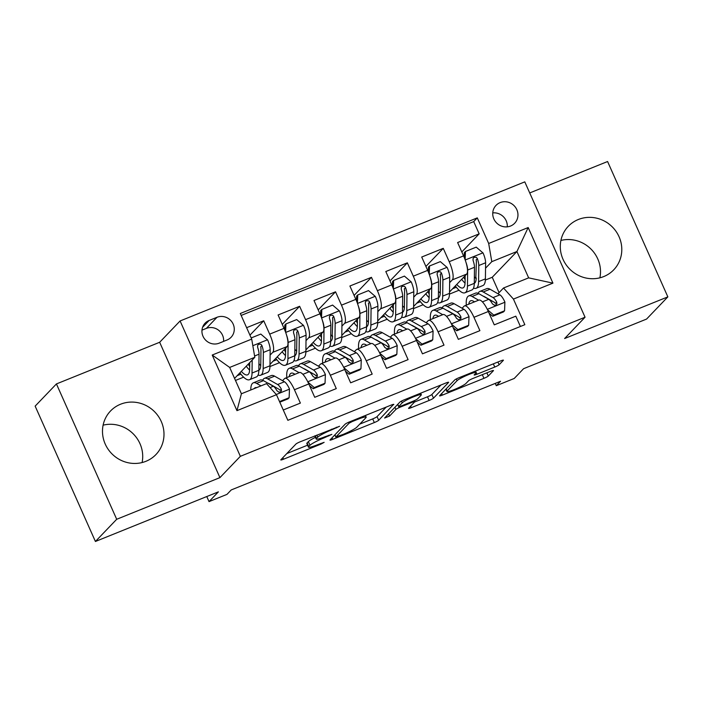 <?xml version="1.0" encoding="UTF-8"?>
<svg xmlns="http://www.w3.org/2000/svg" width="703" height="703" viewBox="0 0 703 703"><rect width="100%" height="100%" fill="white"/><g stroke="black" fill="none" stroke-linecap="round" stroke-linejoin="round"><path stroke-width="1.05" d="M339.619 426.264L300.286 441.756A3.963 0.475 156 0 0 295.928 444.05L280.884 459.736A3.963 0.475 156 0 0 280.796 459.929A3.963 0.475 156 0 0 283.573 459.191L321.025 444.076L324.136 442.336L317.343 444.814A12.672 1.52 156 0 1 308.45 447.178A12.672 1.52 156 0 1 308.74 446.572L309.997 445.271A12.672 1.52 156 0 1 323.951 437.925L331.842 434.366L325.12 436.704A12.672 1.52 156 0 1 316.218 439.067A12.672 1.52 156 0 1 316.517 438.47L317.765 437.161A12.672 1.52 156 0 1 331.719 429.823L339.619 426.264M578.341 219.503A31.459 29.965 43.8 0 0 568.332 226.261A31.459 29.965 43.8 0 0 566.161 264.846A31.459 29.965 43.8 0 0 603.745 276.569A31.459 29.965 43.8 0 0 613.754 269.811A31.459 29.965 43.8 0 0 615.925 231.225A31.459 29.965 43.8 0 0 578.341 219.503M120.538 404.234A31.459 29.965 43.8 0 0 110.529 410.991A31.459 29.965 43.8 0 0 108.359 449.577A31.459 29.965 43.8 0 0 145.943 461.3A31.459 29.965 43.8 0 0 155.952 454.542A31.459 29.965 43.8 0 0 158.122 415.956A31.459 29.965 43.8 0 0 120.538 404.234M500.141 202.605A12.909 12.294 43.8 0 0 496.028 205.381A12.909 12.294 43.8 0 0 495.14 221.208A12.909 12.294 43.8 0 0 510.563 226.023A12.909 12.294 43.8 0 0 514.666 223.246A12.909 12.294 43.8 0 0 515.554 207.42A12.909 12.294 43.8 0 0 500.141 202.605M494.763 367.054A3.963 0.475 156 0 0 499.121 364.76L503.339 360.358A3.963 0.475 156 0 0 503.427 360.164A3.963 0.475 156 0 0 500.65 360.911L459.059 377.687A3.963 0.475 156 0 0 454.7 379.98L439.665 395.666A3.963 0.475 156 0 0 439.568 395.859A3.963 0.475 156 0 0 442.354 395.121L483.936 378.337A3.963 0.475 156 0 0 488.295 376.043L493.392 370.727A3.963 0.475 156 0 0 493.488 370.543A3.963 0.475 156 0 0 490.703 371.281L472.908 378.46A3.963 0.475 156 0 0 468.55 380.754L466.019 383.39A10.589 1.274 156 0 1 455.729 388.961A10.589 1.274 156 0 1 446.915 391.501A10.589 1.274 156 0 1 447.161 391L457.064 380.675A10.589 1.274 156 0 1 467.363 375.103A10.589 1.274 156 0 1 476.168 372.564A10.589 1.274 156 0 1 475.922 373.065L474.27 374.787A3.963 0.475 156 0 0 474.182 374.971A3.963 0.475 156 0 0 476.959 374.233L494.763 367.054L493.339 363.855M116.698 519.28L219.925 477.627L159.66 342.273L56.433 383.926L116.698 519.28L95.415 541.477L218.387 491.854L209.028 501.617L226.981 494.376L231.234 489.938L500.527 381.272L496.274 385.71L514.227 378.469L523.586 368.697L646.567 319.074L667.85 296.877L607.585 161.523L529.719 192.947M219.925 477.627L240.356 456.317L585.054 317.22L564.623 338.53L667.85 296.877M393.733 404.585A3.963 0.475 156 0 0 393.821 404.401A3.963 0.475 156 0 0 391.044 405.139L349.453 421.914A3.963 0.475 156 0 0 345.094 424.208L330.05 439.902A3.963 0.475 156 0 0 329.962 440.087A3.963 0.475 156 0 0 332.739 439.349L374.33 422.565A3.963 0.475 156 0 0 378.689 420.271L393.618 404.339M404.26 399.805L445.843 383.021A3.963 0.475 156 0 1 448.628 382.283A3.963 0.475 156 0 1 448.532 382.467L433.496 398.162A3.963 0.475 156 0 1 429.129 400.455L411.334 407.635A3.963 0.475 156 0 1 408.557 408.373A3.963 0.475 156 0 1 408.645 408.188L414.744 401.826A3.963 0.475 156 0 0 414.84 401.633A3.963 0.475 156 0 0 412.055 402.371L400.253 407.134A3.963 0.475 156 0 0 395.894 409.427L389.541 416.053L384.603 418.048L399.902 402.098A3.963 0.475 156 0 1 404.26 399.805M95.415 541.477L35.15 406.123L56.433 383.926M461.809 251.955L479.165 233.853L457.618 242.544L463.567 255.901L449.199 261.692A16.134 4.526 68 0 1 452.31 279.882L449.639 282.668M425.904 266.446L443.259 248.344L421.712 257.034L427.661 270.391L413.294 276.182A16.134 4.526 68 0 1 416.404 294.372L413.733 297.158M389.998 280.936L407.353 262.834L385.806 271.525L391.756 284.873L377.388 290.673A16.134 4.526 68 0 1 380.499 308.854L377.827 311.649M354.092 295.418L371.448 277.316L349.901 286.016L355.85 299.364L341.482 305.164A16.134 4.526 68 0 1 344.593 323.345L341.922 326.13M318.187 309.909L335.542 291.807L313.995 300.506L319.944 313.854L305.577 319.654A16.134 4.526 68 0 1 308.687 337.835L306.016 340.621M282.281 324.399L299.636 306.297L278.089 314.988L284.038 328.345A16.134 4.526 68 0 1 287.149 346.526L269.996 364.409M283.274 409.998L300.374 403.091L294.434 389.743A16.134 4.526 68 0 0 284.987 378.328A16.134 4.526 68 0 0 284.513 378.662L282.562 380.692M284.987 378.328L299.346 372.537A16.134 4.526 68 0 1 308.793 383.943L314.733 397.3L336.28 388.61L330.34 375.253A16.134 4.526 68 0 0 320.893 363.846A16.134 4.526 68 0 0 320.419 364.172L318.468 366.201M320.893 363.846L335.252 358.047A16.134 4.526 -112 0 1 344.698 369.462L350.639 382.81L372.186 374.119L366.245 360.762A16.134 4.526 68 0 0 356.799 349.356A16.134 4.526 68 0 0 356.324 349.681L354.374 351.72M356.799 349.356L371.158 343.556A16.134 4.526 -112 0 1 380.604 354.971L386.545 368.319L408.091 359.628L402.151 346.28A16.134 4.526 68 0 0 392.705 334.865A16.134 4.526 68 0 0 392.23 335.199L390.279 337.229M392.705 334.865L407.063 329.074A16.134 4.526 -112 0 1 416.51 340.48L422.45 353.837L443.997 345.138L438.057 331.79A16.134 4.526 68 0 0 428.61 320.375A16.134 4.526 68 0 0 428.136 320.709L426.185 322.739M428.61 320.375L442.969 314.584A16.134 4.526 -112 0 1 452.416 325.99L458.356 339.347L479.903 330.656L473.963 317.299A16.134 4.526 68 0 0 464.516 305.893A16.134 4.526 68 0 0 464.042 306.218L462.091 308.248M463.567 255.901A16.134 4.526 -112 0 1 466.678 274.082L449.525 291.965M427.661 270.391A16.134 4.526 -112 0 1 430.772 288.573L413.619 306.455M391.756 284.873A16.134 4.526 -112 0 1 394.866 303.063L377.713 320.946M329.883 346.061A30.853 8.647 -112 0 0 332.457 346.236A30.853 8.647 -112 0 0 334.971 339.575L335.164 323.485A10.686 2.997 -112 0 0 333.749 316.561L332.519 317.835A5.448 1.529 68 0 1 332.774 319.751L332.185 336.289M355.85 299.364A16.134 4.526 -112 0 1 358.961 317.554L341.807 335.436M319.944 313.854A16.134 4.526 -112 0 1 323.055 332.036L305.902 349.927M219.204 343.161L227.104 339.971A12.505 11.907 43.8 0 0 231.076 337.282A12.505 11.907 43.8 0 0 231.937 321.948A12.505 11.907 43.8 0 0 216.999 317.29L209.107 320.471A12.505 11.907 43.8 0 0 205.127 323.16A12.505 11.907 43.8 0 0 204.265 338.495A12.505 11.907 43.8 0 0 219.204 343.161M240.356 456.317L180.091 320.963L524.79 181.866L585.054 317.22M479.165 233.853L473.708 221.603L477.284 217.868L240.303 313.494L251.709 339.101L254.811 357.291L234.565 378.407M477.284 217.868L488.682 243.475L528.181 227.544L552.936 283.142L513.436 299.083L524.842 324.689L287.861 420.315L276.464 394.708L236.964 410.649L212.209 355.041L251.709 339.101M454.867 315.788L455.509 315.111M418.962 330.269L419.603 329.602M383.056 344.76L383.697 344.092M347.15 359.251L347.792 358.583M311.244 373.741L311.886 373.065M249.952 335.155L263.73 320.788L269.671 334.136A16.134 4.526 68 0 1 272.782 352.326L270.11 355.112M275.339 388.232L275.98 387.555M520.405 326.482L515.809 316.165L494.271 324.856L488.321 311.508A16.134 4.526 -112 0 0 478.875 300.093L464.516 305.893M299.636 306.297L305.577 319.654M335.542 291.807L341.482 305.164M371.448 277.316L377.388 290.673M407.353 262.834L413.294 276.182M443.259 248.344L449.199 261.692M473.708 221.603L241.164 315.436M263.73 320.788L246.621 327.686M499.077 292.633L492.241 277.272L516.925 251.516L491.792 261.665L485.545 268.177M473.506 288.107A30.853 8.647 -112 0 0 476.08 288.283A30.853 8.647 -112 0 0 478.594 281.622L478.787 265.523A10.686 2.997 -112 0 0 477.372 258.607L476.142 259.882A5.448 1.529 68 0 1 476.397 261.797L475.808 278.335M492.241 277.272L485.369 280.04M254.811 357.291L229.679 367.432L241.41 393.768L266.542 383.627L276.464 394.708M159.66 342.273L180.091 320.963M495.246 383.399L496.274 385.71M206.77 496.546L209.028 501.617M497.996 293.757L503.524 288.002L528.656 277.861L516.925 251.516L528.181 227.544M490.773 301.297L491.415 300.629M413.584 308.573L423.136 304.724M377.678 323.064L387.23 319.206M341.772 337.554L351.324 333.697M305.867 352.045L315.419 348.187M269.961 366.527L279.513 362.678M235.479 380.446L243.607 377.168M449.489 294.091L459.041 290.234M237.183 375.674L240.901 374.172M273.089 361.184L276.806 359.681M308.995 346.693L312.712 345.199M344.901 332.203L348.618 330.709M380.806 317.721L384.523 316.218M416.712 303.23L420.429 301.728M513.436 299.083L503.524 288.002M491.792 261.665L488.682 243.475M452.618 288.74L456.335 287.246M229.679 367.432L212.209 355.041M241.41 393.768L236.964 410.649M552.936 283.142L528.656 277.861M223.589 341.386A12.505 11.907 43.8 0 0 206.357 328.389L201.981 330.155M507.294 226.832A12.909 12.294 43.8 0 0 492.759 212.895M103.113 425.174A31.459 29.965 -136.2 0 1 142.094 462.556M560.906 240.444A31.459 29.965 -136.2 0 1 599.887 277.826M315.445 437.345A12.672 1.52 156 0 0 308.371 441.607L309.997 445.271M308.45 447.178L306.816 443.523A12.672 1.52 156 0 1 307.114 442.916L308.371 441.607M286.798 453.567L307.562 445.192M359.751 424.129L372.704 418.909A3.963 0.475 156 0 0 377.063 416.615L386.184 407.099M352.159 421.572L349.11 423.18L335.902 436.95L342.897 434.498A12.672 1.52 156 0 0 356.852 427.16L365.876 417.749A12.672 1.52 156 0 0 366.175 417.151A12.672 1.52 156 0 0 357.273 419.515L352.159 421.572L351.878 420.939M440.992 384.98L431.862 394.497L433.496 398.162M414.559 402.019L427.503 396.791A3.963 0.475 156 0 0 431.862 394.497M421.079 395.218A10.589 1.274 156 0 0 421.325 394.717A10.589 1.274 156 0 0 412.512 397.257A10.589 1.274 156 0 0 402.221 402.828L398.733 406.466A3.963 0.475 156 0 0 398.636 406.659A3.963 0.475 156 0 0 401.422 405.921L413.223 401.149A3.963 0.475 156 0 0 417.591 398.856L421.079 395.218M472.126 378.785L482.311 374.681A3.963 0.475 156 0 0 483.093 374.348M249.723 362.599L249.635 369.312A25.616 7.179 68 0 1 247.553 374.848A25.616 7.179 68 0 1 241.331 371.351M252.184 360.033L252.026 373.047A30.853 8.647 68 0 1 249.521 379.708A30.853 8.647 68 0 1 239.89 372.854M251.191 337.941L260.795 334.066L267.641 339.936A10.686 2.997 68 0 1 270.172 349.707L269.978 365.806A30.853 8.647 68 0 1 267.474 372.467L260.646 375.217A30.853 8.647 -112 0 0 263.159 368.557L263.353 352.458A10.686 2.997 -112 0 0 261.938 345.533L260.927 344.277L258.678 344.215L257.658 345.366L257.623 347.273A10.686 2.997 68 0 1 259.047 354.198L258.853 370.296A30.853 8.647 68 0 1 256.34 376.957L249.521 379.708M260.743 365.622A25.616 7.179 68 0 1 258.932 363.706M248.212 364.172A30.853 8.647 -112 0 0 249.67 366.448M258.071 375.033A30.853 8.647 -112 0 0 260.646 375.217M246.252 366.219A25.616 7.179 -112 0 0 249.609 370.112M261.938 345.533L260.708 346.816A5.448 1.529 68 0 1 260.962 348.732L260.769 364.822A25.616 7.179 68 0 1 258.853 370.279M279.53 401.589L289.135 397.713L289.469 388.952A10.686 2.997 -112 0 0 284.451 381.764L274.592 376.158A30.853 8.647 -112 0 0 271.253 375.595L264.425 378.346A30.853 8.647 -112 0 0 262.702 380.27M260.98 385.868L256.639 383.399A30.853 8.647 -112 0 0 253.3 382.836A30.853 8.647 -112 0 0 250.786 389.98M256.657 387.617A25.616 7.179 -112 0 0 255.259 387.704A25.616 7.179 -112 0 0 254.196 388.61M279.794 402.195L288.028 398.873L289.135 397.713M253.3 382.836L260.119 380.086A30.853 8.647 68 0 1 263.458 380.648L273.318 386.263A10.686 2.997 68 0 1 277.008 390.806L278.933 392.16L280.462 391.931L281.455 390.806L281.314 389.067A10.686 2.997 -112 0 0 277.623 384.523L267.764 378.908A30.853 8.647 -112 0 0 264.425 378.346M267.817 383.126A25.616 7.179 68 0 1 269.161 383.671L279.021 389.286A5.448 1.529 68 0 1 280.093 390.35L281.314 389.067M286.481 334.883A10.686 2.997 68 0 1 288.125 342.458L287.931 358.556A30.853 8.647 68 0 1 285.427 365.217A30.853 8.647 68 0 1 275.796 358.363M285.629 348.117L285.541 354.83A25.616 7.179 68 0 1 283.458 360.358A25.616 7.179 68 0 1 277.237 356.869M284.645 329.76L284.82 325.076L285.928 323.925L296.701 319.575L303.547 325.445A10.686 2.997 68 0 1 306.077 335.217L305.884 351.315A30.853 8.647 68 0 1 303.38 357.976L296.552 360.727A30.853 8.647 -112 0 0 299.065 354.066L299.258 337.967A10.686 2.997 -112 0 0 297.844 331.051L296.833 329.786L294.583 329.725L293.564 330.876L293.529 332.791A10.686 2.997 68 0 1 294.952 339.707L294.759 355.806A30.853 8.647 68 0 1 292.246 362.467L285.427 365.217M296.648 351.131A25.616 7.179 68 0 1 294.838 349.215M285.928 323.925L285.611 332.264M284.117 349.69A30.853 8.647 -112 0 0 285.576 351.966M293.977 360.542A30.853 8.647 -112 0 0 296.552 360.727M282.158 351.728A25.616 7.179 -112 0 0 285.515 355.63M297.844 331.051L296.613 332.326A5.448 1.529 68 0 1 296.868 334.241L296.675 350.331A25.616 7.179 68 0 1 294.759 355.788L287.931 358.556M322.387 320.401A10.686 2.997 68 0 1 324.03 327.976L323.837 344.066A30.853 8.647 68 0 1 321.333 350.727A30.853 8.647 68 0 1 311.701 343.872M321.535 333.626L321.447 340.34A25.616 7.179 68 0 1 319.364 345.867A25.616 7.179 68 0 1 313.143 342.379M320.55 315.269L320.726 310.585L321.833 309.434L332.607 305.084L339.452 310.954A10.686 2.997 68 0 1 341.983 320.726L341.79 336.825A30.853 8.647 68 0 1 339.285 343.486L332.457 346.236M332.554 336.649A25.616 7.179 68 0 1 330.744 334.725M321.833 309.434L321.517 317.774M332.581 335.849A25.616 7.179 68 0 1 330.665 341.298A30.853 8.647 68 0 1 328.152 347.976L321.333 350.727M320.023 335.199A30.853 8.647 -112 0 0 321.482 337.475M318.064 337.238A25.616 7.179 -112 0 0 321.42 341.14M333.749 316.561L332.747 315.304L330.489 315.234L329.47 316.385L329.435 318.301A10.686 2.997 68 0 1 330.858 325.217L330.665 341.315L323.837 344.066M358.293 305.91A10.686 2.997 68 0 1 359.936 313.485L359.743 329.584A30.853 8.647 68 0 1 357.238 336.245A30.853 8.647 68 0 1 347.607 329.391M357.44 319.136L357.352 325.849A25.616 7.179 68 0 1 355.27 331.377A25.616 7.179 68 0 1 349.048 327.888M356.456 300.779L356.632 296.095L357.739 294.944L368.513 290.594L375.358 296.464A10.686 2.997 68 0 1 377.889 306.236L377.696 322.334A30.853 8.647 68 0 1 375.191 328.995L368.363 331.754A30.853 8.647 -112 0 0 370.876 325.085L371.07 308.995A10.686 2.997 -112 0 0 369.655 302.07L368.653 300.814L366.395 300.743L365.375 301.895L365.34 303.81A10.686 2.997 68 0 1 366.764 310.735L366.571 326.825A30.853 8.647 68 0 1 364.057 333.486L357.238 336.245M368.46 322.159A25.616 7.179 68 0 1 366.65 320.234M357.739 294.944L357.423 303.283M355.929 320.709A30.853 8.647 -112 0 0 357.388 322.985M365.788 331.57A30.853 8.647 -112 0 0 368.363 331.754M353.969 322.756A25.616 7.179 -112 0 0 357.326 326.649M369.655 302.07L368.425 303.353A5.448 1.529 68 0 1 368.68 305.26L368.486 321.359A25.616 7.179 68 0 1 366.571 326.816L359.743 329.584M394.198 291.42A10.686 2.997 68 0 1 395.842 298.995L395.648 315.093A30.853 8.647 68 0 1 393.144 321.754A30.853 8.647 68 0 1 383.513 314.9M393.346 304.645L393.258 311.359A25.616 7.179 68 0 1 391.176 316.895A25.616 7.179 68 0 1 384.954 313.397M392.362 286.288L392.538 281.613L393.645 280.453L404.418 276.112L411.264 281.973A10.686 2.997 68 0 1 413.795 291.754L413.601 307.844A30.853 8.647 68 0 1 411.097 314.513L404.269 317.264A30.853 8.647 -112 0 0 406.782 310.603L406.975 294.504A10.686 2.997 -112 0 0 405.561 287.58L404.559 286.323L402.301 286.262L401.281 287.413L401.246 289.32A10.686 2.997 68 0 1 402.67 296.244L402.476 312.343A30.853 8.647 68 0 1 399.963 319.004L393.144 321.754M404.366 307.668A25.616 7.179 68 0 1 402.555 305.752M393.645 280.453L393.329 288.801M391.835 306.218A30.853 8.647 -112 0 0 393.293 308.494M401.694 317.079A30.853 8.647 -112 0 0 404.269 317.264M389.875 308.266A25.616 7.179 -112 0 0 393.232 312.158M405.561 287.58L404.33 288.863A5.448 1.529 68 0 1 404.585 290.77L404.392 306.868A25.616 7.179 68 0 1 402.476 312.325M307.967 382.177L314.267 387.573L325.041 383.223L325.375 374.462A10.686 2.997 -112 0 0 320.357 367.282L310.498 361.667A30.853 8.647 -112 0 0 307.158 361.105L300.33 363.855A30.853 8.647 -112 0 0 298.608 365.78M309.654 385.719A25.616 7.179 -112 0 0 309.821 386.255M299.091 372.643L292.545 368.908A30.853 8.647 -112 0 0 289.205 368.346A30.853 8.647 -112 0 0 286.78 377.608M295.014 374.286L293.942 373.68A25.616 7.179 -112 0 0 291.165 373.214A25.616 7.179 -112 0 0 289.241 376.615M314.267 387.573L313.16 388.724L323.934 384.383L325.041 383.223M313.16 388.724L309.54 385.622M289.205 368.346L296.025 365.595A30.853 8.647 68 0 1 299.364 366.158L309.223 371.773A10.686 2.997 68 0 1 312.914 376.316L314.839 377.678L316.368 377.441L317.361 376.316L317.22 374.585A10.686 2.997 -112 0 0 313.529 370.033L303.67 364.418A30.853 8.647 -112 0 0 300.33 363.855M303.722 368.644A25.616 7.179 68 0 1 305.067 369.189L314.926 374.796A5.448 1.529 68 0 1 315.999 375.859L317.22 374.585M343.872 367.687L350.173 373.082L360.947 368.741L361.28 359.971A10.686 2.997 -112 0 0 356.263 352.792L346.403 347.177A30.853 8.647 -112 0 0 343.064 346.614L336.236 349.373A30.853 8.647 -112 0 0 334.514 351.289M345.56 371.237A25.616 7.179 -112 0 0 345.727 371.764M334.997 358.152L328.45 354.417A30.853 8.647 -112 0 0 325.111 353.864A30.853 8.647 -112 0 0 322.686 363.117M330.92 359.795L329.848 359.189A25.616 7.179 -112 0 0 327.071 358.723A25.616 7.179 -112 0 0 325.146 362.124M350.173 373.082L349.066 374.242L359.839 369.892L360.947 368.741M349.066 374.242L345.445 371.14M325.111 353.864L331.93 351.105A30.853 8.647 68 0 1 335.269 351.667L345.129 357.282A10.686 2.997 68 0 1 348.82 361.834L350.744 363.187L352.273 362.95L353.266 361.834L353.126 360.094A10.686 2.997 -112 0 0 349.435 355.542L339.575 349.927A30.853 8.647 -112 0 0 336.236 349.373M339.628 354.154A25.616 7.179 68 0 1 340.973 354.699L350.832 360.314A5.448 1.529 68 0 1 351.904 361.368L353.126 360.094M379.778 353.196L386.079 358.6L396.852 354.25L397.186 345.489A10.686 2.997 -112 0 0 392.169 338.301L382.309 332.686A30.853 8.647 -112 0 0 378.97 332.124L372.151 334.883A30.853 8.647 -112 0 0 370.419 336.799M381.465 356.746A25.616 7.179 -112 0 0 381.632 357.282M370.903 343.662L364.356 339.936A30.853 8.647 -112 0 0 361.017 339.373A30.853 8.647 -112 0 0 358.592 348.626M366.825 345.314L365.753 344.698A25.616 7.179 -112 0 0 362.976 344.233A25.616 7.179 -112 0 0 361.052 347.634M386.079 358.6L384.972 359.751L395.745 355.402L396.852 354.25M384.972 359.751L381.351 356.649M361.017 339.373L367.836 336.623A30.853 8.647 68 0 1 371.175 337.176L381.035 342.792A10.686 2.997 68 0 1 384.726 347.344L386.65 348.697L388.179 348.46L389.172 347.344L389.031 345.604A10.686 2.997 -112 0 0 385.341 341.052L375.49 335.445A30.853 8.647 -112 0 0 372.151 334.883M375.534 339.663A25.616 7.179 68 0 1 376.878 340.208L386.738 345.823A5.448 1.529 68 0 1 387.81 346.878L389.031 345.604M415.684 338.705L421.985 344.11L432.758 339.76L433.092 330.999A10.686 2.997 -112 0 0 428.074 323.811L418.215 318.204A30.853 8.647 -112 0 0 414.875 317.642L408.056 320.392A30.853 8.647 -112 0 0 406.325 322.317M417.371 342.256A25.616 7.179 -112 0 0 417.538 342.792M406.809 329.171L400.262 325.445A30.853 8.647 -112 0 0 396.923 324.883A30.853 8.647 -112 0 0 394.497 334.145M402.731 330.823L401.659 330.208A25.616 7.179 -112 0 0 398.882 329.742A25.616 7.179 -112 0 0 396.958 333.152M421.985 344.11L420.877 345.261L431.651 340.911L432.758 339.76M420.877 345.261L417.257 342.159M396.923 324.883L403.742 322.132A30.853 8.647 68 0 1 407.081 322.695L416.941 328.301A10.686 2.997 68 0 1 420.631 332.853L422.556 334.206L424.085 333.969L425.078 332.853L424.937 331.113A10.686 2.997 -112 0 0 421.246 326.57L411.396 320.955A30.853 8.647 -112 0 0 408.056 320.392M411.44 325.173A25.616 7.179 68 0 1 412.784 325.717L422.644 331.333A5.448 1.529 68 0 1 423.716 332.396L424.937 331.113M430.104 276.929A10.686 2.997 68 0 1 431.747 284.504L431.554 300.603A30.853 8.647 68 0 1 429.05 307.264A30.853 8.647 68 0 1 419.419 300.409M429.252 290.154L429.173 296.868A25.616 7.179 68 0 1 427.081 302.404A25.616 7.179 68 0 1 420.86 298.907M428.268 271.806L428.443 267.122L429.551 265.971L440.324 261.621L447.17 267.491A10.686 2.997 68 0 1 449.7 277.263L449.507 293.362A30.853 8.647 68 0 1 447.003 300.023L440.175 302.773A30.853 8.647 -112 0 0 442.688 296.112L442.881 280.014A10.686 2.997 -112 0 0 441.466 273.098L440.465 271.833L438.206 271.771L437.187 272.922L437.152 274.829A10.686 2.997 68 0 1 438.575 281.754L438.382 297.852A30.853 8.647 68 0 1 435.869 304.513L429.05 307.264M440.271 293.177A25.616 7.179 68 0 1 438.461 291.262M429.551 265.971L429.234 274.311M427.74 291.727A30.853 8.647 -112 0 0 429.199 294.003M437.6 302.589A30.853 8.647 -112 0 0 440.175 302.773M425.781 293.775A25.616 7.179 -112 0 0 429.138 297.668M441.466 273.098L440.236 274.372A5.448 1.529 68 0 1 440.491 276.288L440.298 292.378A25.616 7.179 68 0 1 438.382 297.835L431.554 300.603M451.59 324.215L457.89 329.619L468.664 325.269L468.998 316.508A10.686 2.997 -112 0 0 463.98 309.329L454.12 303.714A30.853 8.647 -112 0 0 450.781 303.151L443.962 305.902A30.853 8.647 -112 0 0 442.231 307.826M453.277 327.765A25.616 7.179 -112 0 0 453.444 328.301M442.714 314.689L436.168 310.954A30.853 8.647 -112 0 0 432.828 310.392A30.853 8.647 -112 0 0 430.403 319.654M438.637 316.332L437.565 315.726A25.616 7.179 -112 0 0 434.788 315.26A25.616 7.179 -112 0 0 432.863 318.661M457.89 329.619L456.783 330.77L467.557 326.429L468.664 325.269M456.783 330.77L453.163 327.668M432.828 310.392L439.647 307.642A30.853 8.647 68 0 1 442.987 308.204L452.846 313.819A10.686 2.997 68 0 1 456.537 318.362L458.461 319.724L459.99 319.487L460.983 318.362L460.843 316.622A10.686 2.997 -112 0 0 457.152 312.079L447.301 306.464A30.853 8.647 -112 0 0 443.962 305.902M447.345 310.682A25.616 7.179 68 0 1 448.69 311.236L458.549 316.842A5.448 1.529 68 0 1 459.621 317.905L460.843 316.622M466.01 262.439A10.686 2.997 68 0 1 467.653 270.022L467.46 286.112A30.853 8.647 68 0 1 464.955 292.773A30.853 8.647 68 0 1 455.324 285.919M465.158 275.673L465.078 282.386A25.616 7.179 68 0 1 462.987 287.914A25.616 7.179 68 0 1 456.765 284.425M464.173 257.316L464.349 252.632L465.456 251.481L476.23 247.131L483.075 253.001A10.686 2.997 68 0 1 485.606 262.773L485.413 278.871A30.853 8.647 68 0 1 482.908 285.532L476.08 288.283M476.177 278.696A25.616 7.179 68 0 1 474.367 276.771M465.456 251.481L465.14 259.82M476.203 277.896A25.616 7.179 68 0 1 474.288 283.344A30.853 8.647 68 0 1 471.775 290.023L464.955 292.773M463.646 277.246A30.853 8.647 -112 0 0 465.105 279.522M461.686 279.284A25.616 7.179 -112 0 0 465.052 283.186M477.372 258.607L476.37 257.351L474.112 257.28L473.093 258.432L473.057 260.347A10.686 2.997 68 0 1 474.481 267.263L474.288 283.362L467.46 286.112M487.495 309.733L493.796 315.129L504.569 310.788L504.903 302.018A10.686 2.997 -112 0 0 499.886 294.838L490.026 289.223A30.853 8.647 -112 0 0 486.687 288.661L479.868 291.411A30.853 8.647 -112 0 0 478.137 293.336M489.183 313.274A25.616 7.179 -112 0 0 489.35 313.81M478.62 300.199L472.073 296.464A30.853 8.647 -112 0 0 468.734 295.91A30.853 8.647 -112 0 0 466.309 305.164M474.543 301.842L473.47 301.236A25.616 7.179 -112 0 0 470.694 300.77A25.616 7.179 -112 0 0 468.769 304.171M493.796 315.129L492.689 316.288L503.462 311.939L504.569 310.788M492.689 316.288L489.068 313.186M468.734 295.91L475.553 293.151A30.853 8.647 68 0 1 478.892 293.713L488.752 299.329A10.686 2.997 68 0 1 492.443 303.881L494.367 305.234L495.896 304.997L496.889 303.881L496.749 302.141A10.686 2.997 -112 0 0 493.058 297.589L483.207 291.973A30.853 8.647 -112 0 0 479.868 291.411M483.251 296.2A25.616 7.179 68 0 1 484.595 296.745L494.455 302.36A5.448 1.529 68 0 1 495.527 303.415L496.749 302.141M466.678 274.082L452.31 279.882M430.772 288.573L416.404 294.372M394.866 303.063L380.499 308.854M358.961 317.554L344.593 323.345M323.055 332.036L308.687 337.835M287.149 346.526L272.782 352.326M308.793 383.943L294.434 389.743M488.321 311.508L473.963 317.299M452.416 325.99L438.057 331.79M416.51 340.48L402.151 346.28M380.604 354.971L366.245 360.762M344.698 369.462L330.34 375.253M284.038 328.345L269.671 334.136M202.613 327.246L209.107 320.471M206.357 328.389L216.999 317.29M331.438 429.19L331.719 429.823M316.842 435.078L317.765 437.161M315.287 435.711L316.517 438.47M328.512 435.342L328.793 435.974M323.661 437.284L323.951 437.925M307.114 442.916L308.74 446.572M320.744 443.444L321.025 444.076M282.887 457.644L283.573 459.191M336.28 427.231L336.561 427.863M377.063 416.615L378.689 420.271M372.704 418.909L374.33 422.565M332.053 437.811L332.739 439.349M348.688 422.239L349.11 423.18M334.944 434.797L335.902 436.95M356.992 418.874L357.273 419.515M427.503 396.791L429.129 400.455M410.649 406.097L411.334 407.635M411.773 401.738L412.055 402.371M399.945 406.457L400.253 407.134M394.928 407.274L395.894 409.427M388.583 413.9L389.541 416.053M401.448 401.105L402.221 402.828M397.775 404.313L398.733 406.466M475.536 371.043L476.959 374.233M456.309 378.961L457.064 380.675M446.203 388.847L447.161 391M486.863 372.827L488.295 376.043M482.311 374.681L483.936 378.337M441.669 393.583L442.354 395.121M497.9 362.019L499.121 364.76M267.474 339.786L252.834 345.691M258.853 370.296L252.026 373.047M269.978 365.806L263.159 368.557M259.047 354.198L254.591 355.99M270.172 349.707L263.353 352.458M276.27 394.488L289.46 389.172M267.764 378.908L274.592 376.158M256.639 383.399L263.458 380.648M277.623 384.523L284.451 381.764M270.075 387.573L273.318 386.263M303.38 325.296L285.673 332.44M305.884 351.315L299.065 354.066M294.952 339.707L288.125 342.458M306.077 335.217L299.258 337.967M339.285 310.805L321.579 317.949M341.79 336.825L334.971 339.575M330.858 325.217L324.03 327.976M341.983 320.726L335.164 323.485M375.191 296.315L357.484 303.459M377.696 322.334L370.876 325.085M366.764 310.735L359.936 313.485M377.889 306.236L371.07 308.995M411.097 281.833L393.39 288.977M402.476 312.343L395.648 315.093M413.601 307.844L406.782 310.603M402.67 296.244L395.842 298.995M413.795 291.754L406.975 294.504M307.773 381.782L325.366 374.681M303.67 364.418L310.498 361.667M292.545 368.908L299.364 366.158M313.529 370.033L320.357 367.282M302.896 374.321L309.223 371.773M343.679 367.291L361.272 360.191M339.575 349.927L346.403 347.177M328.45 354.417L335.269 351.667M349.435 355.542L356.263 352.792M338.802 359.839L345.129 357.282M379.585 352.801L397.177 345.7M375.49 335.445L382.309 332.686M364.356 339.936L371.175 337.176M385.341 341.052L392.169 338.301M374.708 345.349L381.035 342.792M415.491 338.31L433.083 331.218M411.396 320.955L418.215 318.204M400.262 325.445L407.081 322.695M421.246 326.57L428.074 323.811M410.614 330.858L416.941 328.301M447.003 267.342L429.296 274.486M449.507 293.362L442.688 296.112M438.575 281.754L431.747 284.504M449.7 277.263L442.881 280.014M451.396 323.828L468.989 316.728M447.301 306.464L454.12 303.714M436.168 310.954L442.987 308.204M457.152 312.079L463.98 309.329M446.519 316.368L452.846 313.819M482.908 252.852L465.201 259.996M485.413 278.871L478.594 281.622M474.481 267.263L467.653 270.022M485.606 262.773L478.787 265.523M487.302 309.338L504.895 302.237M483.207 291.973L490.026 289.223M472.073 296.464L478.892 293.713M493.058 297.589L499.886 294.838M482.425 301.877L488.752 299.329M314.803 435.895L316.218 439.067M334.865 434.885L335.841 437.081M365.428 415.473L366.175 417.151M414.401 400.648L414.84 401.633M420.64 393.188L421.325 394.717M397.652 404.436L398.636 406.659M475.5 371.052L476.168 372.564M445.887 389.181L446.915 391.501"/></g></svg>
